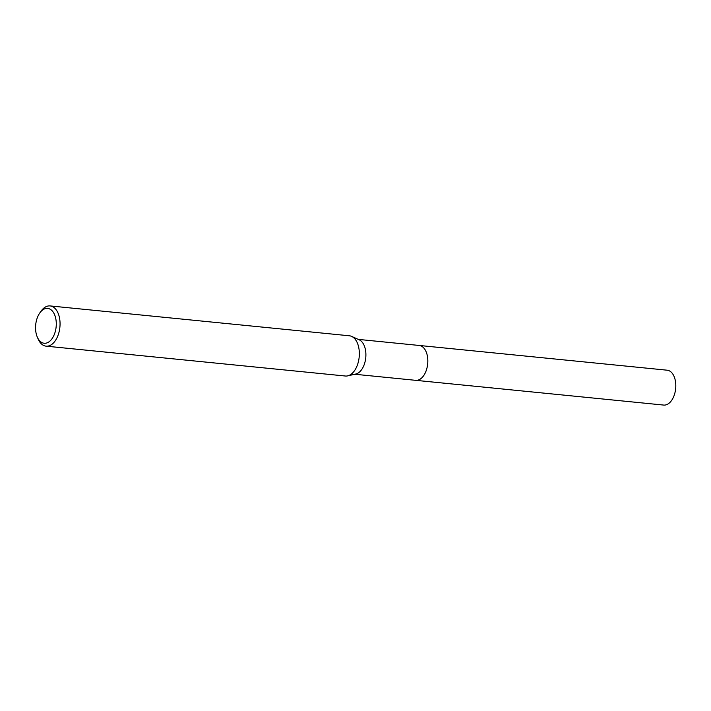 <?xml version="1.0" encoding="UTF-8"?>
<svg xmlns="http://www.w3.org/2000/svg" width="711" height="711" viewBox="0 0 711 711"><rect width="100%" height="100%" fill="white"/><g stroke="black" fill="none" stroke-linecap="round" stroke-linejoin="round"><path stroke-width="1.07" d="M418.912 345.43A17.526 10.274 95.7 0 1 419.197 345.457A17.517 10.274 95.7 0 1 425.756 371.746A17.517 10.274 95.7 0 1 415.704 380.332A17.526 10.274 95.7 0 1 415.428 380.305M418.992 345.439A17.526 10.274 95.7 0 1 425.765 371.746A17.526 10.274 95.7 0 1 415.508 380.314M39.718 313.062L40.936 311.311A20.219 11.856 95.7 0 1 50.099 305.926L349.385 335.788A20.219 11.856 95.7 0 1 351.625 336.392L359.206 339.805A17.517 10.274 95.7 0 1 363.836 365.57A17.517 10.274 95.7 0 1 355.793 374.022L347.688 375.87A20.219 11.856 95.7 0 1 345.377 376.021L46.082 346.159A20.219 11.856 95.7 0 1 38.163 339.076L37.319 337.121A17.517 10.274 95.7 0 1 37.612 316.982A17.517 10.274 95.7 0 1 39.718 313.062A17.517 10.274 95.7 0 1 53.254 312.2A17.517 10.274 95.7 0 1 54.223 334.677A17.517 10.274 95.7 0 1 37.319 337.121M351.625 336.392A20.219 11.856 95.7 0 1 356.966 366.121A20.219 11.856 95.7 0 1 347.688 375.87M50.099 305.926A20.219 11.856 95.7 0 1 57.68 336.259A20.219 11.856 95.7 0 1 46.082 346.159M415.713 380.341A17.526 10.274 95.7 0 0 426.991 367.978A17.526 10.274 95.7 0 0 423.658 347.839A17.526 10.274 95.7 0 0 419.197 345.457L667.176 370.2A17.517 10.274 95.7 0 1 671.637 372.582A17.517 10.274 95.7 0 1 674.961 392.712A17.517 10.274 95.7 0 1 663.692 405.074L354.789 374.253M419.188 345.457L358.264 339.387"/></g></svg>
